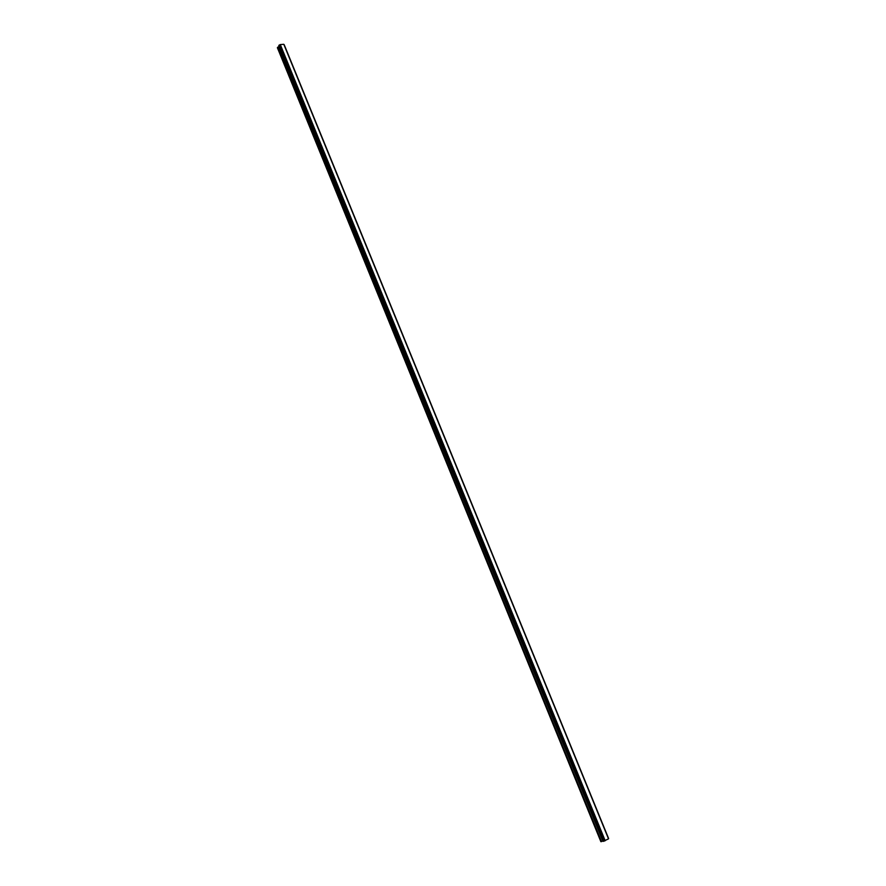 <?xml version="1.0" encoding="UTF-8"?>
<svg xmlns="http://www.w3.org/2000/svg" width="886" height="886" viewBox="0 0 886 886"><rect width="100%" height="100%" fill="white"/><g stroke="black" fill="none" stroke-linecap="round" stroke-linejoin="round"><path stroke-width="1.33" d="M279.112 46.316L277.373 47.689L600.885 841.7L603.189 841.024M280.076 44.665L278.802 45.54L603.322 841.335L608.516 838.854L283.797 44.3L280.142 44.599L604.939 840.814M283.852 44.366L608.516 838.854L283.797 44.3M283.985 44.677L608.56 838.665L284.096 44.688M284.262 44.854L608.627 838.555M284.14 44.71L608.472 838.732M280.275 44.533L605.193 840.736M277.661 47.235L601.395 841.622M277.761 47.157L601.516 841.589M278.902 46.57L602.868 841.091M279.001 46.504L602.989 841.058M603.322 841.335L278.802 45.529L603.355 841.335M278.979 45.241L603.643 841.301M279.046 45.175L603.731 841.268M279.334 45.031L604.086 841.146M279.422 44.998L604.163 841.102M280.142 44.599L605.038 840.792"/></g></svg>
